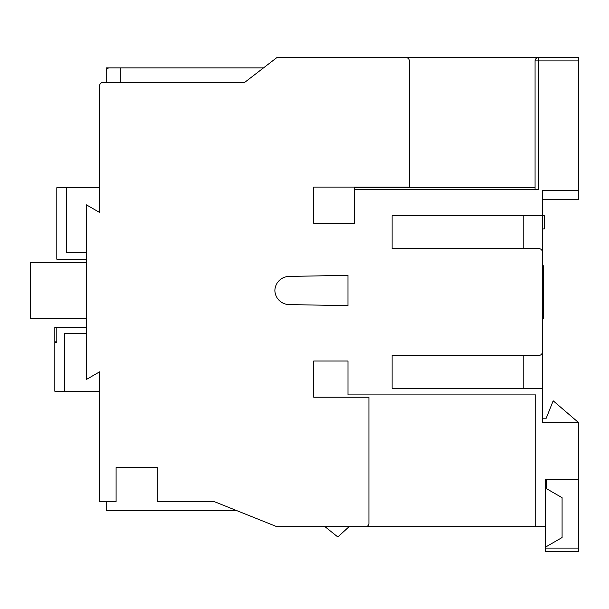 <?xml version="1.0" encoding="UTF-8"?>
<svg xmlns="http://www.w3.org/2000/svg" width="609" height="609" viewBox="0 0 609 609"><rect width="100%" height="100%" fill="white"/><g stroke="black" fill="none" stroke-linecap="round" stroke-linejoin="round"><path stroke-width="0.91" d="M120.3 82.497L120.3 67.881L109.506 67.881A3.296 3.296 0 0 0 106.21 71.169L106.21 82.497L106.21 67.881L263.522 67.881M542.314 265.798L543.631 265.798L543.631 318.499L542.314 318.499M116.091 467.545L157.175 467.545L116.091 467.545L116.091 501.801L99.625 501.801L99.625 371.825L99.625 391.244L64.706 391.244L64.706 333.321L86.448 333.321M106.21 82.497L102.913 82.497A3.296 3.296 0 0 0 99.625 85.785L99.625 116.913M392.12 215.731L392.12 248.67L392.12 215.731L542.314 215.731L542.314 190.693L578.55 190.693L578.55 60.915L538.364 60.915L538.364 189.376L354.567 189.376L354.567 223.305L313.726 223.305L313.726 187.077L409.355 187.077L409.355 60.915A3.296 3.296 0 0 0 406.066 57.627L276.829 57.627L244.552 82.497L102.913 82.497M535.067 189.376L535.067 60.915A3.296 3.296 0 0 1 538.364 57.627L383.556 57.627M578.55 548.085L578.55 551.373L545.611 551.373L545.611 548.085L578.55 548.085L578.55 479.237L545.611 479.237L545.611 526.671L535.73 526.671L535.73 394.914L347.99 394.914L347.99 360.992L313.726 360.992L313.726 397.22L368.932 397.22L368.932 523.375A3.296 3.296 0 0 1 365.636 526.671L276.829 526.671L214.733 501.801L157.175 501.801L157.175 467.545M578.55 479.237L578.55 422.585L553.185 400.813L546.227 418.2L542.314 418.2M392.12 248.67L539.026 248.67A3.296 3.296 0 0 1 542.314 251.966L542.314 352.093A3.296 3.296 0 0 1 539.026 355.39L392.12 355.39L392.12 388.329L542.314 388.329L542.314 422.585L578.55 422.585M86.448 252.621L66.685 252.621L66.685 187.732L99.625 187.732L99.625 212.465L86.448 204.86L99.625 212.465L99.625 85.785M86.448 204.86L86.448 379.437L99.625 371.825L86.448 379.437M347.975 275.352L289.092 276.41A14.494 14.494 0 0 0 274.872 290.501A14.494 14.494 0 0 0 289.092 304.591L347.975 305.649L347.975 275.352M324.064 526.671L324.993 526.671L337.828 536.986L349.079 526.671L535.73 526.671L535.73 466.068M535.73 436.417L535.73 394.914M542.314 338.924L542.314 388.329M542.314 200.582L542.314 199.257L578.55 199.257L578.55 190.693L542.314 190.693L542.314 199.257M542.314 252.08L542.314 215.731L544.294 215.731L544.294 228.908L542.314 228.908M545.611 548.085L545.611 547.049L562.084 537.541L562.084 497.682L546.273 488.555L546.273 479.9L545.611 479.9L545.611 479.237M523.215 388.329L523.215 355.39M545.611 526.671L545.611 547.049M546.273 479.9L578.55 479.9M535.067 60.915A3.296 3.296 0 0 1 538.364 57.627L538.364 60.915L535.067 60.915A3.296 3.296 0 0 1 538.364 57.627L528.483 57.627M538.364 57.627L578.55 57.627L578.55 60.915M56.804 341.839L54.825 341.839L54.825 327.345L56.804 327.345L56.804 342.502L54.825 342.502L54.825 391.244L64.706 391.244M56.804 327.345L86.448 327.345M86.448 259.206L56.804 259.206L56.804 187.732L66.685 187.732M86.448 318.499L30.45 318.499L30.45 262.502L86.448 262.502M523.215 215.731L523.215 248.67M354.567 189.376L354.567 187.405L535.067 187.405M236.855 510.662L106.21 510.662L106.21 501.801"/></g></svg>
